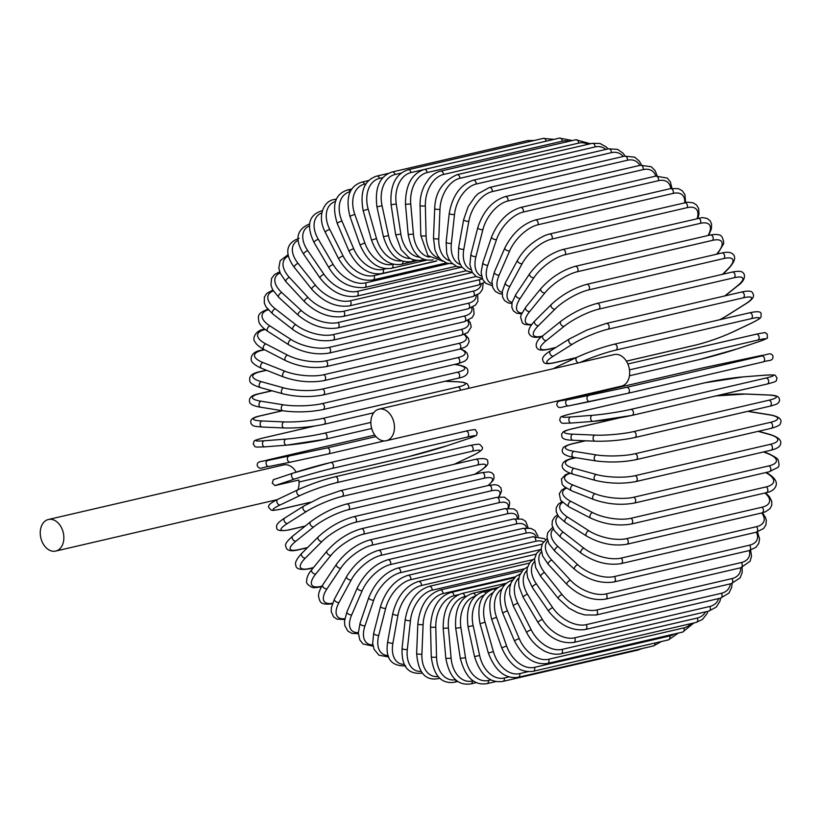 <?xml version="1.0" encoding="UTF-8"?>
<svg xmlns="http://www.w3.org/2000/svg" width="822" height="822" viewBox="0 0 822 822"><rect width="100%" height="100%" fill="white"/><g stroke="black" fill="none" stroke-linecap="round" stroke-linejoin="round"><path stroke-width="1.23" d="M378.993 409.151L614.209 354.559A16.193 11.518 76.9 0 1 628.82 366.684A16.193 11.518 76.9 0 1 621.535 386.114L386.319 440.705A16.193 11.518 76.9 0 1 371.708 428.581A16.193 11.518 76.9 0 1 378.993 409.151A16.193 11.518 76.9 0 1 393.604 421.275A16.193 11.518 76.9 0 1 386.319 440.705M409.377 456.395A3.052 2.178 76.9 0 1 409.243 456.436L299.044 482.011L409.377 456.395A27.506 1.295 164.2 0 0 446.808 445.822L467.471 438.917A27.506 1.295 164.2 0 0 467.235 437.088L332.047 468.458A27.506 1.295 164.2 0 0 294.615 479.031L275 485.586L272.267 483.069L273.336 479.709L292.683 473.246M63.006 531.629A16.193 11.518 76.9 0 1 55.711 551.069A16.193 11.518 76.9 0 1 41.1 538.944A16.193 11.518 76.9 0 1 48.385 519.504A16.193 11.518 76.9 0 1 63.006 531.629M275 485.586L298.859 480.048A16.193 11.518 76.9 0 1 297.872 489.809M48.385 519.504L283.611 464.923A16.193 11.518 76.9 0 1 296.156 472.116M332.047 468.458A3.052 2.178 76.9 0 0 333.311 464.923A3.052 2.178 76.9 0 0 330.526 462.539A3.052 2.178 76.9 0 0 330.382 462.581A27.506 1.295 -15.8 0 0 292.951 473.164A3.052 2.147 71.5 0 0 292.817 473.195L273.336 479.709M382.939 177.593L379.548 178.374A27.506 19.286 71.5 0 0 368.194 209.189L376.507 238.555A27.506 19.286 71.5 0 0 401.711 260.831M379.548 178.374A3.052 2.178 -103.1 0 0 376.784 176.093C364.249 180.141 359.707 191.68 363.18 210.709L371.493 240.075C378.397 258.057 388.374 266.123 401.444 264.294L417.895 260.471M368.194 209.189L363.18 210.709M376.507 238.555L371.493 240.075M402.944 261.232A3.052 2.178 76.9 0 1 401.444 264.294M534.372 140.449L527.426 140.593A3.052 2.178 76.9 0 1 529.543 141.569M401.177 173.093L395.053 174.511A3.052 2.178 -103.1 0 0 392.238 171.962L527.426 140.593M395.053 174.511A27.506 19.327 78.6 0 0 382.055 205.757L388.539 235.616A27.506 19.327 78.6 0 0 410.527 258.478M413.25 259.618A3.052 2.178 76.9 0 1 411.76 261.53L416.733 260.379M388.539 235.616L383.412 236.695C389.258 255.118 398.711 263.4 411.76 261.53M382.055 205.757L376.938 206.836L383.412 236.695M553.894 139.391L543.291 138.384A3.052 2.178 76.9 0 1 546.157 141.189M424.111 169.517L410.969 172.558A3.052 2.178 -103.1 0 0 408.102 169.753L543.291 138.384M410.969 172.558A27.506 19.225 85.6 0 0 396.276 204.041L400.869 234.167A27.506 19.225 85.6 0 0 419.785 257.224M423.484 259.177A3.052 2.178 76.9 0 1 422.354 260.06L424.542 259.547M400.869 234.167L395.67 234.804L401.157 249.672L408.853 257.512C409.469 257.923 414.083 261.417 422.354 260.06M396.276 204.041L391.077 204.678L395.67 234.804M559.443 138.106A3.052 2.178 76.9 0 1 562.351 141.179L427.163 172.548A3.052 2.178 -103.1 0 0 424.255 169.476L559.443 138.106L572.472 140.531M568.999 141.333A27.506 18.968 92.4 0 0 562.351 141.179M427.163 172.548A27.506 18.968 92.4 0 0 410.743 204.062L413.415 234.219A27.506 18.968 92.4 0 0 429.474 257.163M413.415 234.219L408.164 234.393C411.75 253.31 420.083 261.807 433.143 259.875M410.743 204.062L405.482 204.236L408.164 234.393M575.78 139.761A3.052 2.178 76.9 0 1 578.688 143.1L443.51 174.47A3.052 2.178 -103.1 0 0 440.592 171.14L575.78 139.761L590.515 143.727M587.874 144.343A27.506 18.567 99.1 0 0 578.688 143.1M443.51 174.47A27.506 18.567 99.1 0 0 425.344 205.808L426.084 235.77A27.506 18.567 99.1 0 0 439.534 258.344M426.084 235.77A3.052 0.596 178.6 0 1 422.744 235.996A3.052 0.596 178.6 0 1 420.802 235.482L427.943 255.663L442.801 261.221M425.344 205.808A3.052 0.596 178.6 0 1 421.994 206.034A3.052 0.596 178.6 0 1 420.063 205.521L420.802 235.482M592.159 143.347A3.052 2.178 76.9 0 1 595.066 146.933L459.878 178.312A3.052 2.178 -103.1 0 0 456.97 174.716L592.159 143.347L599.978 143.47L606.204 146.953L608.075 148.905M605.896 149.409A27.506 18.033 105.5 0 0 595.066 146.933M459.878 178.312A27.506 18.033 105.5 0 0 439.965 209.261L438.773 238.801A27.506 18.033 105.5 0 0 449.86 260.821M438.773 238.801A3.052 0.771 -177.7 0 1 435.403 238.863A3.052 0.771 -177.7 0 1 433.492 238.061L434.961 249.991L437.694 255.909L440.931 259.762L447.168 263.245L452.429 263.77M439.965 209.261A3.052 0.771 -177.7 0 1 436.605 209.322A3.052 0.771 -177.7 0 1 434.694 208.521L433.492 238.061M608.455 148.823A3.052 2.178 76.9 0 1 611.352 152.666L476.164 184.036A3.052 2.178 -103.1 0 0 473.267 180.193L608.455 148.823L617.497 149.347L622.942 153.108L625.11 156.026M623.251 156.447A27.506 17.354 111.6 0 0 611.352 152.666M476.164 184.036A27.506 17.354 111.6 0 0 454.515 214.408L451.381 243.291A27.506 17.354 111.6 0 0 460.371 264.612M451.381 243.291A3.052 0.945 -173.8 0 1 448 243.189A3.052 0.945 -173.8 0 1 446.13 242.1L446.706 253.423L448.689 258.848L451.391 262.732L456.837 266.503L462.252 267.469M454.515 214.408A3.052 0.945 -173.8 0 1 451.134 214.306A3.052 0.945 -173.8 0 1 449.264 213.206L446.13 242.1M624.556 156.149A3.052 2.178 76.9 0 1 626.754 157.238A3.052 2.178 76.9 0 1 627.412 160.249L492.234 191.618A3.052 2.178 -103.1 0 0 491.566 188.608A3.052 2.178 -103.1 0 0 489.367 187.519L624.556 156.149L634.676 157.156L639.341 161.122L641.53 165.037M639.927 165.366A27.506 16.543 117.3 0 0 627.412 160.249M492.234 191.618A27.506 16.543 117.3 0 0 468.859 221.2L463.814 249.22A27.506 16.543 117.3 0 0 470.965 269.708M463.814 249.22A3.052 1.11 -169.8 0 1 460.423 248.943A3.052 1.11 -169.8 0 1 458.635 247.556L458.399 258.406L459.755 263.256L461.841 266.955L466.506 270.911L472.218 272.37M468.859 221.2A3.052 1.11 -169.8 0 1 465.468 220.923A3.052 1.11 -169.8 0 1 463.68 219.546L458.635 247.556M640.338 165.273A3.052 2.178 76.9 0 1 642.599 166.465A3.052 2.178 76.9 0 1 643.143 169.609L507.955 200.979A3.052 2.178 -103.1 0 0 507.41 197.835A3.052 2.178 -103.1 0 0 505.15 196.643L640.338 165.273L651.26 166.743L655.175 170.75L657.189 175.836M655.822 176.093A27.506 15.608 122.7 0 0 643.143 169.609M507.955 200.979A27.506 15.608 122.7 0 0 482.894 229.595L475.979 256.526A27.506 15.608 122.7 0 0 481.517 276.1M475.979 256.526A3.052 1.264 -165.6 0 1 472.588 256.074A3.052 1.264 -165.6 0 1 470.903 254.409L469.896 264.694L472.321 272.544L476.236 276.552L482.226 278.453M482.894 229.595A3.052 1.264 -165.6 0 1 479.503 229.143A3.052 1.264 -165.6 0 1 477.818 227.478L470.903 254.409M655.668 176.124A3.052 2.178 76.9 0 1 658.001 177.429A3.052 2.178 76.9 0 1 658.401 180.696L523.224 212.066A3.052 2.178 -103.1 0 0 522.813 208.798A3.052 2.178 -103.1 0 0 520.48 207.504L655.668 176.124L667.279 178.076L670.382 181.919L671.944 188.33M670.803 188.546A27.506 14.56 127.8 0 0 658.401 180.696M523.224 212.066A27.506 14.56 127.8 0 0 496.529 239.521L487.795 265.167A27.506 14.56 127.8 0 0 491.936 283.724M487.795 265.167A3.052 1.418 -161.2 0 1 484.405 264.54A3.052 1.418 -161.2 0 1 482.853 262.598L481.117 272.431L482.689 279.48L485.802 283.323L492.214 285.717M496.529 239.521A3.052 1.418 -161.2 0 1 493.138 238.894A3.052 1.418 -161.2 0 1 491.587 236.942L482.853 262.598M670.444 188.628A3.052 2.178 76.9 0 1 672.838 190.036A3.052 2.178 76.9 0 1 673.095 193.417L537.907 224.786A3.052 2.178 -103.1 0 0 537.65 221.406A3.052 2.178 -103.1 0 0 535.256 219.998L670.444 188.628L678.345 188.618L682.363 190.848L684.942 194.67L685.62 202.459M684.685 202.644A27.506 13.388 132.6 0 0 673.095 193.417M537.907 224.786A27.506 13.388 132.6 0 0 509.64 250.905L499.149 275.072A27.506 13.388 132.6 0 0 502.16 292.488M499.149 275.072A3.052 1.552 -156.5 0 1 495.769 274.26A3.052 1.552 -156.5 0 1 494.382 272.041L491.936 281.35L492.768 287.566L495.347 291.399L499.365 293.629L502.108 294.101M509.64 250.905A3.052 1.552 -156.5 0 1 506.249 250.094A3.052 1.552 -156.5 0 1 504.872 247.884L494.382 272.041M684.541 202.674A3.052 2.178 76.9 0 1 686.997 204.205A3.052 2.178 76.9 0 1 687.1 207.668L551.911 239.038A3.052 2.178 -103.1 0 0 551.809 235.575A3.052 2.178 -103.1 0 0 549.353 234.054L687.665 202.181L693.254 202.849L696.696 205.12L698.7 208.747L698.947 214.265L697.97 218.149M697.22 218.323A27.506 12.125 137.1 0 0 687.1 207.668M551.911 239.038A27.506 12.125 137.1 0 0 522.134 263.657L509.979 286.159A27.506 12.125 137.1 0 0 512.127 302.311M509.979 286.159A3.052 1.675 -151.6 0 1 506.609 285.162A3.052 1.675 -151.6 0 1 505.417 282.696L502.283 291.409L502.53 296.927L504.533 300.554L507.975 302.825L511.859 303.534M522.134 263.657A3.052 1.675 -151.6 0 1 518.764 262.66A3.052 1.675 -151.6 0 1 517.583 260.194L505.417 282.696M697.857 218.169A3.052 2.178 76.9 0 1 700.375 219.813A3.052 2.178 76.9 0 1 700.303 223.348L565.115 254.717A3.052 2.178 -103.1 0 0 565.187 251.183A3.052 2.178 -103.1 0 0 562.669 249.539L702.307 217.583L707.002 218.395L710.064 220.666L711.616 224.129L711.379 228.948L708.626 235.38M708.04 235.513A27.506 10.768 141.4 0 0 700.303 223.348M565.115 254.717A27.506 10.768 141.4 0 0 533.92 277.682L520.182 298.345A27.506 10.768 141.4 0 0 521.888 313.048M520.182 298.345A3.052 1.788 -146.4 0 1 516.833 297.163A3.052 1.788 -146.4 0 1 515.877 294.451L512.065 302.568L511.829 307.387L513.39 310.85L516.452 313.12L521.508 313.922M533.92 277.682A3.052 1.788 -146.4 0 1 530.57 276.5A3.052 1.788 -146.4 0 1 529.625 273.798L515.877 294.451M710.3 234.989A3.052 2.178 76.9 0 1 712.869 236.746A3.052 2.178 76.9 0 1 712.612 240.343L577.424 271.712A3.052 2.178 -103.1 0 0 577.681 268.126A3.052 2.178 -103.1 0 0 575.112 266.359L710.3 234.989C716.599 233.931 720.442 234.496 721.85 236.685C723.833 240.805 724.213 243.518 723 244.822L718.5 252.323A3.052 1.88 39.2 0 1 717.76 252.765A27.506 9.33 145.5 0 0 712.612 240.343M716.579 254.214L717.76 252.765M577.424 271.712A27.506 9.33 145.5 0 0 544.904 292.879L529.687 311.548A27.506 9.33 145.5 0 0 531.659 324.485M529.687 311.548A3.052 1.88 -140.8 0 1 526.378 310.171A3.052 1.88 -140.8 0 1 525.69 307.243L521.189 314.754L520.614 317.2L522.34 322.892L524.539 324.402L531.228 325.06M544.904 292.879A3.052 1.88 -140.8 0 1 541.595 291.502A3.052 1.88 -140.8 0 1 540.907 288.573L525.69 307.243M721.757 253.012A3.052 2.178 76.9 0 1 724.377 254.892A3.052 2.178 76.9 0 1 723.935 258.509L588.758 289.878A3.052 2.178 -103.1 0 0 589.189 286.262A3.052 2.178 -103.1 0 0 586.579 284.381L721.757 253.012C727.182 251.758 730.892 252.138 732.905 254.152C736.235 257.07 734.776 261.91 728.528 268.65A3.052 1.963 45.1 0 1 727.86 269.01A27.506 7.819 149.5 0 0 723.935 258.509M722.538 274.312L727.86 269.01M588.758 289.878A27.506 7.819 149.5 0 0 555.004 309.123L538.431 325.656A27.506 7.819 149.5 0 0 542.294 336.167M538.431 325.656A3.052 1.963 -134.9 0 1 535.163 324.084A3.052 1.963 -134.9 0 1 534.783 320.97C528.536 327.711 527.077 332.54 530.406 335.468C532.42 337.482 536.129 337.863 541.554 336.609M555.004 309.123A3.052 1.963 -134.9 0 1 551.737 307.551A3.052 1.963 -134.9 0 1 551.357 304.438L534.783 320.97M732.155 272.082A3.052 2.178 76.9 0 1 734.827 274.086A3.052 2.178 76.9 0 1 734.19 277.723L599.002 309.093A3.052 2.178 -103.1 0 0 599.639 305.465A3.052 2.178 -103.1 0 0 596.978 303.452L732.155 272.082C738.187 270.88 741.783 271.096 742.975 272.709C745.205 274.312 746.016 280.138 737.57 285.912A3.052 2.034 51.3 0 1 736.995 286.19A27.506 6.247 153.3 0 0 734.19 277.723M724.84 295.92L736.995 286.19M599.002 309.093A27.506 6.247 153.3 0 0 564.139 326.303L546.332 340.565A27.506 6.247 153.3 0 0 549.137 349.031L555.826 347.48M549.137 349.031A3.052 2.178 76.9 0 1 548.49 349.35L555.395 347.747M546.332 340.565A3.052 2.034 -128.7 0 1 543.137 338.798A3.052 2.034 -128.7 0 1 543.085 335.52C534.639 341.305 535.451 347.12 537.68 348.723C538.872 350.347 542.469 350.552 548.49 349.35M564.139 326.303A3.052 2.034 -128.7 0 1 560.943 324.536A3.052 2.034 -128.7 0 1 560.892 321.258L543.085 335.52M741.413 292.077A3.052 2.178 76.9 0 1 744.126 294.204A3.052 2.178 76.9 0 1 743.283 297.821L608.095 329.201A3.052 2.178 -103.1 0 0 608.938 325.574A3.052 2.178 -103.1 0 0 606.235 323.447L741.413 292.077C747.979 290.598 751.698 290.834 752.582 292.796C753.558 294.985 755.891 297.595 745.554 303.976A3.052 2.086 57.8 0 1 745.102 304.161A27.506 4.624 157 0 0 743.283 297.821M719.712 319.737A27.506 4.624 157 0 0 726.196 316.049L745.102 304.161M608.095 329.201A27.506 4.624 157 0 0 572.246 344.274L553.34 356.162A27.506 4.624 157 0 0 555.158 362.502L576.263 357.601M726.196 316.049A3.052 2.086 57.8 0 0 726.648 315.864L745.554 303.976M555.158 362.502A3.052 2.178 76.9 0 1 554.675 362.708L575.883 357.786M553.34 356.162A3.052 2.086 -122.2 0 1 550.226 354.2A3.052 2.086 -122.2 0 1 550.534 350.809C540.198 357.18 542.53 359.8 543.506 361.988C544.4 363.941 548.12 364.177 554.675 362.708M572.246 344.274A3.052 2.086 -122.2 0 1 569.132 342.301A3.052 2.086 -122.2 0 1 569.441 338.911L550.534 350.809M749.14 312.946A3.052 2.178 76.9 0 1 749.459 312.833A3.052 2.178 76.9 0 1 752.212 315.093A3.052 2.178 76.9 0 1 751.164 318.669L615.976 350.049A3.052 2.178 -103.1 0 0 617.024 346.463A3.052 2.178 -103.1 0 0 614.27 344.202L749.459 312.833C757.586 311.024 761.47 311.476 761.121 314.179C760.761 318.032 762.518 317.333 752.428 322.686A3.052 2.127 64.6 0 0 752.705 322.512M626.385 361.135L695.556 345.086A27.506 2.969 160.6 0 0 732.258 332.222L752.12 322.789A27.506 2.969 160.6 0 0 751.164 318.669M752.12 322.789A3.052 2.127 64.6 0 0 752.428 322.686L732.566 332.119A3.052 2.127 64.6 0 0 732.834 331.944M578.39 362.872A3.052 2.127 -115.4 0 1 576.058 360.18A3.052 2.127 -115.4 0 1 576.941 357.282A3.052 2.127 -115.4 0 1 577.25 357.169A27.506 2.969 -19.4 0 1 613.962 344.315M615.976 350.049A27.506 2.969 160.6 0 0 580.25 362.44M732.258 332.222A3.052 2.127 64.6 0 0 732.566 332.119C720.391 337.626 707.948 341.983 695.237 345.189A3.052 2.178 76.9 0 1 694.898 345.23M695.556 345.086A3.052 2.178 76.9 0 1 695.237 345.189L626.405 361.166M556.134 368.04A3.052 2.127 -115.4 0 1 557.09 366.715L553.114 368.739M699.902 359.42A3.052 2.178 76.9 0 1 699.758 359.461L629.457 375.777L699.902 359.42A27.506 1.295 164.2 0 0 737.324 348.836L757.987 341.942A27.506 1.295 164.2 0 0 757.75 340.103L629.488 369.869M757.987 341.942A3.052 2.147 71.5 0 0 758.131 341.901C765.364 339.363 768.426 337.945 767.306 337.667L767.265 334.092C763.72 332.694 769.382 331.615 756.23 334.194L627.864 363.982L756.086 334.235A3.052 2.178 76.9 0 1 756.23 334.194A3.052 2.178 76.9 0 1 759.014 336.578A3.052 2.178 76.9 0 1 757.75 340.103M737.324 348.836A3.052 2.147 71.5 0 0 737.468 348.805L699.758 359.461A3.052 2.178 76.9 0 1 699.614 359.481M758.131 341.901L737.468 348.805A3.052 2.147 71.5 0 0 737.601 348.754M588.521 395.608A3.052 2.147 -101.4 0 0 587.072 399.05A3.052 2.147 -101.4 0 0 589.775 401.588A3.052 2.147 -101.4 0 0 589.816 401.578L627.823 393.327A3.052 2.178 -103.1 0 0 627.874 393.317L763.052 361.947C768.621 359.81 772.896 361.783 773.06 356.378C771.057 351.672 767.943 354.878 761.419 355.484A3.052 2.147 78.6 0 0 761.378 355.494L702.05 368.061L566.872 399.43L567.211 399.924L626.528 387.357L761.717 355.988A3.052 2.178 76.9 0 1 764.491 358.505A3.052 2.178 76.9 0 1 763.052 361.947A3.052 2.178 76.9 0 1 763.011 361.957L627.916 393.306M589.734 401.598L568.505 405.893A3.052 2.147 -101.4 0 1 568.464 405.904L627.874 393.317A3.052 2.178 -103.1 0 0 629.303 389.885A3.052 2.178 -103.1 0 0 626.528 387.357M761.419 355.484L702.009 368.061A3.052 2.178 76.9 0 1 702.009 368.061A3.052 2.178 76.9 0 1 702.05 368.061M702.009 368.061L566.82 399.441A3.052 2.178 76.9 0 1 566.872 399.43M566.82 399.441C561.262 401.578 556.987 399.595 556.823 404.999C558.826 409.716 561.929 406.5 568.464 405.904A3.052 2.147 -101.4 0 1 565.762 403.366A3.052 2.147 -101.4 0 1 567.211 399.924M765.662 375.151A3.052 2.137 85.6 0 0 765.426 375.151A3.052 2.137 85.6 0 0 765.2 375.192L743.417 376.877A27.506 2.076 -8.7 0 0 704.968 382.775L569.78 414.144A27.506 2.076 -8.7 0 0 570.56 416.99L592.354 415.305A27.506 2.076 -8.7 0 0 630.793 409.407L765.981 378.038A3.052 2.178 76.9 0 1 768.591 380.72A3.052 2.178 76.9 0 1 767.132 384.028A3.052 2.178 76.9 0 1 766.905 384.059M765.981 378.038A27.506 2.076 -8.7 0 0 765.2 375.192M592.354 415.305A3.052 2.137 -94.4 0 0 590.699 418.645A3.052 2.137 -94.4 0 0 593.042 421.367A3.052 2.137 -94.4 0 0 593.268 421.326A27.506 2.076 171.3 0 0 631.717 415.439A3.052 2.178 -103.1 0 0 631.943 415.398A3.052 2.178 -103.1 0 0 633.402 412.089A3.052 2.178 -103.1 0 0 630.793 409.407M571.475 423.022A3.052 2.137 -94.4 0 1 571.249 423.053L593.042 421.367L631.943 415.398L767.132 384.028C778.537 380.915 775.629 381.706 777.037 377.956C774.18 374.534 777.838 374.801 765.426 375.151L743.633 376.846L704.731 382.816L569.543 414.185A3.052 2.178 76.9 0 1 569.78 414.144M569.543 414.185C558.148 417.299 561.056 416.497 559.638 420.258C562.505 423.669 558.847 423.412 571.249 423.053A3.052 2.137 -94.4 0 1 568.906 420.33A3.052 2.137 -94.4 0 1 570.56 416.99M619.839 417.802L571.763 428.961A27.506 3.74 -5.1 0 0 572.821 434.18L594.933 435.115A27.506 3.74 -5.1 0 0 633.67 431.591L768.858 400.222A3.052 2.178 76.9 0 1 771.293 403.037A3.052 2.178 76.9 0 1 769.813 406.212C778.948 403.787 777.756 403.489 779.472 401.187C779.369 398.156 780.088 395.238 768.19 394.971A3.052 2.106 92.4 0 0 767.789 395.002L745.677 394.067A27.506 3.74 -5.1 0 0 715.53 395.999M768.858 400.222A27.506 3.74 -5.1 0 0 767.789 395.002M634.204 437.623A3.052 2.178 -103.1 0 0 634.625 437.592A3.052 2.178 -103.1 0 0 636.105 434.406A3.052 2.178 -103.1 0 0 633.67 431.591M768.19 394.971L746.078 394.026A3.052 2.106 92.4 0 0 745.677 394.067M618.843 417.977L571.331 429.002A3.052 2.178 76.9 0 1 571.763 428.961M573.355 440.212A3.052 2.106 -87.6 0 1 572.965 440.253A3.052 2.106 -87.6 0 1 570.982 437.396A3.052 2.106 -87.6 0 1 572.821 434.18M595.467 441.147A3.052 2.106 -87.6 0 1 595.077 441.188A3.052 2.106 -87.6 0 1 593.094 438.332A3.052 2.106 -87.6 0 1 594.933 435.115M585.613 440.787L572.79 443.757A27.506 5.384 -1.4 0 0 573.992 451.34L596.258 454.905A27.506 5.384 -1.4 0 0 635.118 453.744L770.306 422.364A3.052 2.178 76.9 0 1 772.577 425.293A3.052 2.178 76.9 0 1 771.077 428.344C777.263 426.659 780.397 424.995 780.458 423.371C782.482 419.271 778.886 416.405 769.669 414.771A3.052 2.065 99.1 0 0 769.104 414.791L747.66 411.36M770.306 422.364A27.506 5.384 -1.4 0 0 769.104 414.791M771.077 428.344L635.889 459.714A3.052 2.178 -103.1 0 0 637.389 456.672A3.052 2.178 -103.1 0 0 635.118 453.744M585.161 440.767L572.174 443.777A3.052 2.178 76.9 0 1 572.79 443.757M572.174 443.777C565.988 445.462 562.854 447.127 562.793 448.75C560.768 452.85 564.365 455.717 573.581 457.351A3.052 2.065 -80.9 0 1 571.989 454.412A3.052 2.065 -80.9 0 1 573.992 451.34M573.581 457.351L595.847 460.916A3.052 2.065 -80.9 0 1 594.244 457.977A3.052 2.065 -80.9 0 1 596.258 454.905M575.903 457.72L572.872 458.429A27.506 6.977 2.3 0 0 574.054 468.345L596.299 474.51A27.506 6.977 2.3 0 0 635.149 475.681L770.337 444.312A3.052 2.178 76.9 0 1 772.423 447.332A3.052 2.178 76.9 0 1 770.902 450.24C776.564 448.812 779.718 446.942 780.366 444.63C782.112 440.602 778.609 437.191 769.844 434.406A3.052 2.004 105.5 0 0 769.156 434.396L758.141 431.345M770.337 444.312A27.506 6.977 2.3 0 0 769.156 434.396M770.902 450.24L635.714 481.61A3.052 2.178 -103.1 0 0 637.235 478.702A3.052 2.178 -103.1 0 0 635.149 475.681M575.369 457.638L572.061 458.409A3.052 2.178 76.9 0 1 572.872 458.429M572.061 458.409C566.409 459.827 563.255 461.697 562.608 464.009C560.861 468.037 564.365 471.448 573.119 474.243A3.052 2.004 -74.5 0 1 571.896 471.273A3.052 2.004 -74.5 0 1 574.054 468.345M573.119 474.243L595.364 480.408A3.052 2.004 -74.5 0 1 594.131 477.438A3.052 2.004 -74.5 0 1 596.299 474.51M570.221 473.328A27.506 8.528 6.2 0 0 573.016 485.062L595.066 493.775A27.506 8.528 6.2 0 0 633.741 497.248L768.93 465.879A3.052 2.178 76.9 0 1 770.841 468.961A3.052 2.178 76.9 0 1 769.31 471.746L777.715 467.502C779.246 466.875 779.4 464.451 778.177 460.217C778.383 459.077 775.238 456.909 768.734 453.713A3.052 1.932 111.6 0 0 767.923 453.662L763.566 451.946M768.93 465.879A27.506 8.528 6.2 0 0 767.923 453.662M769.31 471.746L634.122 503.115A3.052 2.178 -103.1 0 0 635.653 500.331A3.052 2.178 -103.1 0 0 633.741 497.248M569.636 473.112L565.372 474.797L561.457 478.959L562.135 484.292L564.067 486.532L571.578 490.796A3.052 1.932 -68.4 0 1 570.715 487.836A3.052 1.932 -68.4 0 1 573.016 485.062M571.578 490.796L593.628 499.509A3.052 1.932 -68.4 0 1 592.765 496.55A3.052 1.932 -68.4 0 1 595.066 493.775M566.348 488.217A27.506 10.008 10.2 0 0 570.879 501.379L592.57 512.579A27.506 10.008 10.2 0 0 630.926 518.281L766.114 486.912A3.052 2.178 76.9 0 1 767.84 490.035A3.052 2.178 76.9 0 1 766.299 492.686C771.416 491.669 774.653 489.347 775.999 485.73C777.458 481.384 774.232 476.986 766.32 472.547A3.052 1.839 117.3 0 0 766.155 472.475L766.32 472.547M766.114 486.912A27.506 10.008 10.2 0 0 765.672 472.588M766.299 492.686L631.111 524.066A3.052 2.178 -103.1 0 0 632.652 521.415A3.052 2.178 -103.1 0 0 630.926 518.281M565.659 487.765L561.652 490.118L559.289 493.714L560.655 500.341L568.968 506.897A3.052 1.839 -62.7 0 1 568.454 503.999A3.052 1.839 -62.7 0 1 570.879 501.379M568.968 506.897L590.669 518.096A3.052 1.839 -62.7 0 1 590.145 515.188A3.052 1.839 -62.7 0 1 592.57 512.579M562.536 502.499A27.506 11.405 14.4 0 0 567.653 517.151L588.829 530.755A27.506 11.405 14.4 0 0 626.713 538.616L761.902 507.246A3.052 2.178 76.9 0 1 763.433 510.39A3.052 2.178 76.9 0 1 761.902 512.918L765.621 511.705L769.875 508.756L771.755 505.325L771.776 501.399L769.454 496.714L765.58 492.861M761.902 507.246A27.506 11.405 14.4 0 0 764.922 493.005M761.902 512.918L626.713 544.287A3.052 2.178 -103.1 0 0 628.255 541.77A3.052 2.178 -103.1 0 0 626.713 538.616M561.775 501.728L558.076 504.42L556.206 507.852L556.175 511.777L558.498 516.463L565.31 522.422A3.052 1.736 -57.3 0 1 565.125 519.617A3.052 1.736 -57.3 0 1 567.653 517.151M565.31 522.422L586.487 536.016A3.052 1.736 -57.3 0 1 586.292 533.211A3.052 1.736 -57.3 0 1 588.829 530.755M558.241 516.113A27.506 12.72 18.8 0 0 563.378 532.276L583.867 548.171A27.506 12.72 18.8 0 0 621.134 558.097L756.322 526.727A3.052 2.178 76.9 0 1 757.678 529.882A3.052 2.178 76.9 0 1 756.137 532.266L763.628 528.484L765.95 524.806L766.32 520.439L765.601 517.747L762.539 512.764M756.322 526.727A27.506 12.72 18.8 0 0 761.706 512.959M756.137 532.266L620.949 563.645A3.052 2.178 -103.1 0 0 622.49 561.251A3.052 2.178 -103.1 0 0 621.134 558.097M557.47 514.942L554.716 516.966L552.394 520.655L552.024 525.011L554.141 530.426L560.625 537.249A3.052 1.613 -52.2 0 1 560.748 534.577A3.052 1.613 -52.2 0 1 563.378 532.276M560.625 537.249L581.113 553.144A3.052 1.613 -52.2 0 1 581.236 550.463A3.052 1.613 -52.2 0 1 583.867 548.171M553.309 528.957A27.506 13.943 23.5 0 0 558.066 546.62L577.722 564.693A27.506 13.943 23.5 0 0 614.24 576.582L749.428 545.212A3.052 2.178 76.9 0 1 750.599 548.336A3.052 2.178 76.9 0 1 749.068 550.606L755.87 547.36L758.747 543.486L759.579 538.862L757.452 531.926M749.428 545.212A27.506 13.943 23.5 0 0 756.446 532.194M749.068 550.606L613.88 581.976A3.052 2.178 -103.1 0 0 615.411 579.716A3.052 2.178 -103.1 0 0 614.24 576.582M552.6 527.313L547.801 532.553L546.969 537.177L548.839 543.64L554.953 551.285A3.052 1.49 -47.4 0 1 555.343 548.767A3.052 1.49 -47.4 0 1 558.066 546.62M554.953 551.285L574.599 569.358A3.052 1.49 -47.4 0 1 574.999 566.831A3.052 1.49 -47.4 0 1 577.722 564.693M547.668 540.907A27.506 15.063 28.4 0 0 551.778 560.09L570.437 580.198A27.506 15.063 28.4 0 0 606.071 593.926L741.259 562.546A3.052 2.178 76.9 0 1 742.245 565.639A3.052 2.178 76.9 0 1 740.735 567.776L750.147 561.21L751.524 556.052L750.599 550.185M741.259 562.546A27.506 15.063 28.4 0 0 749.376 550.524M740.735 567.776L605.547 599.146A3.052 2.178 -103.1 0 0 607.068 597.019A3.052 2.178 -103.1 0 0 606.071 593.926M547.133 538.759L542.499 543.465L541.123 548.634L542.643 556.011L548.325 564.426A3.052 1.346 -42.9 0 1 548.973 562.084A3.052 1.346 -42.9 0 1 551.778 560.09M548.325 564.426L566.985 584.524A3.052 1.346 -42.9 0 1 567.632 582.182A3.052 1.346 -42.9 0 1 570.437 580.198M541.359 551.86A27.506 16.06 33.6 0 0 544.554 572.585L562.084 594.573A27.506 16.06 33.6 0 0 596.7 609.996L731.888 578.616A3.052 2.178 76.9 0 1 732.7 581.657A3.052 2.178 76.9 0 1 731.2 583.661L740.16 577.845L742.215 572.369L742.122 567.406M731.888 578.616A27.506 16.06 33.6 0 0 740.673 567.797M731.2 583.661L596.012 615.031A3.052 2.178 -103.1 0 0 597.512 613.027A3.052 2.178 -103.1 0 0 596.7 609.996M541.112 549.199L536.591 553.329L534.536 558.806L535.584 567.447L540.794 576.551A3.052 1.192 -38.6 0 1 541.677 574.414A3.052 1.192 -38.6 0 1 544.554 572.585M540.794 576.551L558.323 598.539A3.052 1.192 -38.6 0 1 559.207 596.402A3.052 1.192 -38.6 0 1 562.084 594.573M534.413 561.734A27.506 16.933 39.2 0 0 536.447 583.99L552.713 607.705A27.506 16.933 39.2 0 0 586.189 624.669L721.377 593.289A3.052 2.178 76.9 0 1 720.545 598.139L728.929 593.094L731.693 587.36L732.125 583.425M721.377 593.289A27.506 16.933 39.2 0 0 730.419 583.846M720.545 598.139L585.356 629.508A3.052 2.178 -103.1 0 0 586.189 624.669M534.567 558.57L530.046 562.217L527.282 567.951L526.851 572.235L527.673 577.671L532.409 587.586A3.052 1.038 -34.5 0 1 533.499 585.665A3.052 1.038 -34.5 0 1 536.447 583.99M532.409 587.586L548.675 611.301A3.052 1.038 -34.5 0 1 549.764 609.369A3.052 1.038 -34.5 0 1 552.713 607.705M526.902 570.427A27.506 17.683 45.1 0 0 527.519 594.244L542.397 619.48A27.506 17.683 45.1 0 0 574.619 637.831L709.807 606.461A3.052 2.178 76.9 0 1 708.841 611.085L716.291 607.088L719.928 601.262L720.699 598.097M709.807 606.461A27.506 17.683 45.1 0 0 718.705 598.56M708.841 611.085L573.653 642.465A3.052 2.178 -103.1 0 0 574.619 637.831M527.59 566.841L523.172 569.831L519.535 575.657L518.59 580.353L518.99 586.569L523.234 597.45A3.052 0.873 -30.5 0 1 524.508 595.755A3.052 0.873 -30.5 0 1 527.519 594.244M523.234 597.45L538.112 622.686A3.052 0.873 -30.5 0 1 539.386 621A3.052 0.873 -30.5 0 1 542.397 619.48M518.929 577.876A27.506 18.3 51.3 0 0 517.839 603.245L531.218 629.837A27.506 18.3 51.3 0 0 562.094 649.39L697.282 618.021A3.052 2.178 76.9 0 1 696.193 622.418L702.512 619.408L707.043 613.592L707.917 611.301M697.282 618.021A27.506 18.3 51.3 0 0 705.553 611.856M696.193 622.418L561.005 653.798A3.052 2.178 -103.1 0 0 562.094 649.39M520.234 573.972L515.846 576.407L511.315 582.223L509.794 587.268L509.671 594.255L513.329 606.05A3.052 0.699 -26.7 0 1 514.767 604.602A3.052 0.699 -26.7 0 1 517.839 603.245M513.329 606.05L526.707 632.632A3.052 0.699 -26.7 0 1 528.145 631.193A3.052 0.699 -26.7 0 1 531.218 629.837M510.585 584.062A27.506 18.772 57.8 0 0 507.482 610.941L519.257 638.673A27.506 18.772 57.8 0 0 548.695 659.254L683.873 627.885A3.052 2.178 76.9 0 1 682.681 632.056L693.83 622.973M683.873 627.885A27.506 18.772 57.8 0 0 690.881 623.651M682.681 632.056L547.493 663.426A3.052 2.178 -103.1 0 0 548.695 659.254M513.144 579.829C500.536 583.846 497.084 595.005 502.787 613.325A3.052 0.514 -23 0 1 504.359 612.133A3.052 0.514 -23 0 1 507.482 610.941M502.787 613.325L514.551 641.057A3.052 0.514 -23 0 1 516.134 639.865A3.052 0.514 -23 0 1 519.257 638.673M501.965 588.953A27.506 19.101 64.6 0 0 496.529 617.271L506.609 645.928A27.506 19.101 64.6 0 0 534.516 667.351L669.704 635.981A3.052 2.178 76.9 0 1 668.409 639.896L678.417 633.043M669.704 635.981A27.506 19.101 64.6 0 0 674.194 634.019M668.409 639.896L533.221 671.276A3.052 2.178 -103.1 0 0 534.516 667.351M504.708 584.812L503.609 585.069A3.052 2.178 76.9 0 1 504.461 585.1M503.609 585.069C491.053 589.097 487.066 600.481 491.659 619.223L496.529 617.271M491.659 619.223L501.739 647.89L506.609 645.928M655.011 643.01A3.052 2.178 76.9 0 1 653.49 645.907L518.312 677.287C505.242 679.116 495.265 671.05 488.36 653.069L493.364 651.548A27.506 19.286 71.5 0 0 519.679 673.619L528.032 671.677M518.312 677.287A3.052 2.178 -103.1 0 0 519.679 673.619M493.169 592.58A27.506 19.286 71.5 0 0 485.052 622.172L493.364 651.548M496.971 588.316L493.652 589.086A3.052 2.178 76.9 0 1 495.45 589.703M493.652 589.086C481.106 593.135 476.575 604.673 480.048 623.703L485.052 622.172M639.115 649.246A3.052 2.178 76.9 0 1 638.047 650.038L641.992 648.579M484.261 594.974A27.506 19.327 78.6 0 0 473.153 625.634L479.637 655.494A27.506 19.327 78.6 0 0 504.297 677.996L509.013 676.907M638.047 650.038L502.858 681.407A3.052 2.178 -103.1 0 0 504.297 677.996M490.415 590.196L483.336 591.84A3.052 2.178 76.9 0 1 485.792 593.35M483.336 591.84C470.8 595.929 465.704 607.55 468.037 626.713L473.153 625.634M468.037 626.713L474.52 656.573L479.637 655.494M475.28 596.207A27.506 19.225 85.6 0 0 460.916 627.607L465.509 657.734A27.506 19.225 85.6 0 0 488.484 680.472L490.919 679.907M495.902 681.551L486.994 683.616A3.052 2.178 -103.1 0 0 488.484 680.472M498.204 587.401L472.742 593.309A3.052 2.178 76.9 0 1 475.578 595.929M472.742 593.309C460.197 597.44 454.525 609.071 455.717 628.234L460.916 627.607M455.717 628.234L460.31 658.36L465.509 657.734M466.413 596.207L464.851 596.567A27.506 18.968 92.4 0 0 448.432 628.08L451.114 658.237A27.506 18.968 92.4 0 0 472.362 681.006L473.123 680.832M476.39 682.609L470.842 683.894A3.052 2.178 -103.1 0 0 472.362 681.006M506.383 583.188L461.954 593.494A3.052 2.178 76.9 0 1 464.851 596.567M461.954 593.494C449.387 597.656 443.13 609.236 443.171 628.255L448.432 628.08M443.171 628.255L445.853 658.412L451.114 658.237M458.594 594.645L453.96 595.724A27.506 18.567 99.1 0 0 435.794 627.063L436.533 657.025A27.506 18.567 99.1 0 0 455.522 679.722M457.813 681.469L454.504 682.239A3.052 2.178 -103.1 0 0 456.015 680.154M514.428 577.681L451.042 592.395A3.052 2.178 76.9 0 1 453.96 595.724M451.042 592.395C438.455 596.577 431.612 608.033 430.512 626.775A3.052 0.596 -1.4 0 0 432.454 627.289A3.052 0.596 -1.4 0 0 435.794 627.063M430.512 626.775L431.262 656.737A3.052 0.596 -1.4 0 0 433.194 657.251A3.052 0.596 -1.4 0 0 436.533 657.025M515.363 576.808L443.017 593.597A27.506 18.033 105.5 0 0 423.104 624.545L421.902 654.086A27.506 18.033 105.5 0 0 438.095 676.568M439.77 678.273L438.126 678.653A3.052 2.178 -103.1 0 0 439.246 677.78M522.145 570.961L440.109 590.001A3.052 2.178 76.9 0 1 443.017 593.597M440.109 590.001C427.481 594.203 420.052 605.475 417.833 623.806A3.052 0.771 2.3 0 0 419.744 624.607A3.052 0.771 2.3 0 0 423.104 624.545M417.833 623.806L416.631 653.346A3.052 0.771 2.3 0 0 418.542 654.148A3.052 0.771 2.3 0 0 421.902 654.086M524.354 568.783L432.115 590.196A27.506 17.354 111.6 0 0 410.455 620.559L407.322 649.452A27.506 17.354 111.6 0 0 420.977 671.42M529.389 563.101L429.218 586.343A3.052 2.178 76.9 0 1 432.115 590.196M429.218 586.343C416.548 590.556 408.544 601.56 405.215 619.356A3.052 0.945 6.2 0 0 407.085 620.456A3.052 0.945 6.2 0 0 410.455 620.559M405.215 619.356L402.081 648.25A3.052 0.945 6.2 0 0 403.951 649.339A3.052 0.945 6.2 0 0 407.322 649.452M532.728 559.69L421.326 585.541A27.506 16.543 117.3 0 0 397.951 615.133L392.906 643.153A27.506 16.543 117.3 0 0 404.321 664.371M536.078 554.151L418.47 581.452A3.052 2.178 76.9 0 1 420.659 582.531A3.052 2.178 76.9 0 1 421.326 585.541M418.47 581.452C405.739 585.654 397.18 596.33 392.772 613.469A3.052 1.11 10.2 0 0 394.56 614.856A3.052 1.11 10.2 0 0 397.951 615.133M392.772 613.469L387.737 641.489A3.052 1.11 10.2 0 0 389.525 642.876A3.052 1.11 10.2 0 0 392.906 643.153M540.465 549.589L410.733 579.695A27.506 15.608 122.7 0 0 385.682 608.301L378.767 635.242A27.506 15.608 122.7 0 0 388.231 655.504M542.14 544.205L407.928 575.349A3.052 2.178 76.9 0 1 410.199 576.541A3.052 2.178 76.9 0 1 410.733 579.695M407.928 575.349C395.156 579.541 386.052 589.816 380.607 606.184A3.052 1.264 14.4 0 0 382.281 607.848A3.052 1.264 14.4 0 0 385.682 608.301M380.607 606.184L373.691 633.115A3.052 1.264 14.4 0 0 375.377 634.789A3.052 1.264 14.4 0 0 378.767 635.242M543.496 541.924A27.506 14.56 127.8 0 0 535.615 541.297L400.427 572.667A27.506 14.56 127.8 0 0 373.733 600.122L364.999 625.768A27.506 14.56 127.8 0 0 372.859 644.89M545.664 539.756L544.421 538.636L532.872 536.735A3.052 2.178 76.9 0 1 535.204 538.03A3.052 2.178 76.9 0 1 535.615 541.297M532.872 536.735L397.684 568.105A3.052 2.178 76.9 0 1 400.016 569.399A3.052 2.178 76.9 0 1 400.427 572.667M397.684 568.105C384.871 572.256 375.243 582.068 368.79 597.553A3.052 1.418 18.8 0 0 370.342 599.495A3.052 1.418 18.8 0 0 373.733 600.122M368.79 597.553L360.057 623.199A3.052 1.418 18.8 0 0 361.608 625.141A3.052 1.418 18.8 0 0 364.999 625.768M536.119 536.263A27.506 13.388 132.6 0 0 525.669 533.17L390.481 564.539A27.506 13.388 132.6 0 0 362.204 590.658L351.724 614.825A27.506 13.388 132.6 0 0 358.32 632.611M538.061 536.283L534.999 530.663L530.991 528.392L523.008 528.382A3.052 2.178 76.9 0 1 525.402 529.789A3.052 2.178 76.9 0 1 525.669 533.17M523.008 528.382L387.82 559.761A3.052 2.178 76.9 0 1 390.224 561.169A3.052 2.178 76.9 0 1 390.481 564.539M387.82 559.761C374.966 563.851 364.834 573.139 357.436 587.638A3.052 1.552 23.5 0 0 358.824 589.847A3.052 1.552 23.5 0 0 362.204 590.658M357.436 587.638L346.956 611.804A3.052 1.552 23.5 0 0 348.333 614.013A3.052 1.552 23.5 0 0 351.724 614.825M526.666 527.878A27.506 12.125 137.1 0 0 516.144 523.984L380.966 555.364A27.506 12.125 137.1 0 0 351.189 579.983L339.024 602.475A27.506 12.125 137.1 0 0 344.798 618.73M528.176 527.899L525.731 521.425L522.268 519.155L513.596 519.001A3.052 2.178 76.9 0 1 516.052 520.521A3.052 2.178 76.9 0 1 516.144 523.984M513.596 519.001L378.408 550.37A3.052 2.178 76.9 0 1 380.863 551.901A3.052 2.178 76.9 0 1 380.966 555.364M378.408 550.37C365.523 554.388 354.929 563.101 346.627 576.52A3.052 1.675 28.4 0 0 347.819 578.986A3.052 1.675 28.4 0 0 351.189 579.983M346.627 576.52L334.472 599.012A3.052 1.675 28.4 0 0 335.664 601.488A3.052 1.675 28.4 0 0 339.024 602.475M517.305 518.477A27.506 10.768 141.4 0 0 507.143 513.832L371.955 545.202A27.506 10.768 141.4 0 0 340.75 568.166L327.012 588.829A27.506 10.768 141.4 0 0 332.53 603.256M518.415 518.456L518.61 516.113L516.946 511.202L513.904 508.91L504.698 508.654A3.052 2.178 76.9 0 1 507.215 510.298A3.052 2.178 76.9 0 1 507.143 513.832M504.698 508.654L369.51 540.023A3.052 2.178 76.9 0 1 372.027 541.667A3.052 2.178 76.9 0 1 371.955 545.202M369.51 540.023C356.604 543.938 345.589 552.024 336.455 564.272A3.052 1.788 33.6 0 0 337.41 566.985A3.052 1.788 33.6 0 0 340.75 568.166M336.455 564.272L322.717 584.935A3.052 1.788 33.6 0 0 323.673 587.648A3.052 1.788 33.6 0 0 327.012 588.829M507.986 508.13A27.506 9.33 145.5 0 0 498.707 502.766L363.519 534.146A27.506 9.33 145.5 0 0 330.989 555.312L315.782 573.972A27.506 9.33 145.5 0 0 320.919 586.405L321.926 586.168M321.659 586.62L319.984 587.011A3.052 2.178 -103.1 0 0 320.919 586.405M508.777 508.078L509.712 503.3L509.106 500.824L504.451 497.146L496.385 497.423A3.052 2.178 76.9 0 1 498.954 499.18A3.052 2.178 76.9 0 1 498.707 502.766M496.385 497.423L361.197 528.793A3.052 2.178 76.9 0 1 363.776 530.55A3.052 2.178 76.9 0 1 363.519 534.146M361.197 528.793C348.302 532.594 336.897 539.992 327.002 551.007A3.052 1.88 39.2 0 0 327.68 553.936A3.052 1.88 39.2 0 0 330.989 555.312M327.002 551.007L311.785 569.677A3.052 1.88 39.2 0 0 312.473 572.605A3.052 1.88 39.2 0 0 315.782 573.972M498.522 497.012A27.506 7.819 149.5 0 0 490.909 490.888L355.721 522.258A27.506 7.819 149.5 0 0 321.977 541.513L305.404 558.035A27.506 7.819 149.5 0 0 309.319 568.536L313.501 567.57M313.223 567.899L308.517 568.988A3.052 2.178 -103.1 0 0 309.319 568.536M499.057 496.94L501.564 491.114L500.845 487.744L498.06 485.37L495.029 484.713L488.73 485.391A3.052 2.178 76.9 0 1 491.351 487.271A3.052 2.178 76.9 0 1 490.909 490.888M488.73 485.391L353.542 516.761A3.052 2.178 76.9 0 1 356.162 518.641A3.052 2.178 76.9 0 1 355.721 522.258M353.542 516.761C340.668 520.429 328.934 527.108 318.33 536.817A3.052 1.963 45.1 0 0 318.71 539.941A3.052 1.963 45.1 0 0 321.977 541.513M318.33 536.817L301.756 553.35A3.052 1.963 45.1 0 0 302.136 556.463A3.052 1.963 45.1 0 0 305.404 558.035M488.073 485.545A27.506 6.247 153.3 0 0 483.819 478.281L348.631 509.661A27.506 6.247 153.3 0 0 313.768 526.861L295.961 541.133A27.506 6.247 153.3 0 0 298.766 549.599L307.562 547.555M307.346 547.781L298.119 549.918A3.052 2.178 -103.1 0 0 298.766 549.599M488.432 485.463L493.046 480.449L494.073 478.127L493.745 474.705L491.762 472.701L488.751 471.89L481.784 472.65A3.052 2.178 76.9 0 1 484.456 474.654A3.052 2.178 76.9 0 1 483.819 478.281M481.784 472.65L346.596 504.02A3.052 2.178 76.9 0 1 349.268 506.023A3.052 2.178 76.9 0 1 348.631 509.661M346.596 504.02C333.763 507.544 321.731 513.473 310.521 521.826A3.052 2.034 51.3 0 0 310.572 525.094A3.052 2.034 51.3 0 0 313.768 526.861M310.521 521.826L292.714 536.088A3.052 2.034 51.3 0 0 292.766 539.366A3.052 2.034 51.3 0 0 295.961 541.133M474.643 474.304L479.298 471.376A27.506 4.624 157 0 0 477.469 465.047L342.291 496.416A27.506 4.624 157 0 0 306.442 511.49L287.536 523.388A27.506 4.624 157 0 0 289.354 529.717L305.27 526.029M305.116 526.152L288.861 529.923A3.052 2.178 -103.1 0 0 289.354 529.717M474.88 474.253L479.74 471.191A3.052 2.086 -122.2 0 1 479.298 471.376M479.74 471.191C486.121 467.009 488.771 464.019 487.703 462.211C488.484 458.779 484.456 457.813 475.609 459.293A3.052 2.178 76.9 0 1 478.312 461.43A3.052 2.178 76.9 0 1 477.469 465.047M475.609 459.293L340.421 490.672A3.052 2.178 76.9 0 1 343.123 492.799A3.052 2.178 76.9 0 1 342.291 496.416M304.078 505.951A3.052 2.086 57.8 0 0 303.637 506.136A3.052 2.086 57.8 0 0 303.318 509.527A3.052 2.086 57.8 0 0 306.442 511.49M340.421 490.672L320.929 497.351L303.637 506.136L284.731 518.024A3.052 2.086 57.8 0 0 284.412 521.415A3.052 2.086 57.8 0 0 287.536 523.388M454.237 464.255L472.897 455.398A27.506 2.969 160.6 0 0 471.931 451.278L336.743 482.648A27.506 2.969 160.6 0 0 300.04 495.512L280.179 504.944A27.506 2.969 160.6 0 0 281.134 509.054L310.49 502.242M280.477 509.208A3.052 2.178 -103.1 0 0 280.826 509.167A3.052 2.178 -103.1 0 0 281.134 509.054M469.917 445.545A3.052 2.178 76.9 0 1 470.235 445.432L335.047 476.811C322.327 480.017 309.884 484.374 297.718 489.881A3.052 2.127 64.6 0 1 298.026 489.778A27.506 2.969 -19.4 0 1 334.729 476.914A3.052 2.178 76.9 0 1 335.047 476.811A3.052 2.178 76.9 0 1 337.791 479.062A3.052 2.178 76.9 0 1 336.743 482.648M473.482 455.111A3.052 2.127 -115.4 0 1 473.195 455.285A3.052 2.127 -115.4 0 1 472.897 455.398M454.391 464.214L473.195 455.285C481.137 451.391 484.024 448.535 481.877 446.736C479.349 443.911 480.593 443.51 470.235 445.432A3.052 2.178 76.9 0 1 472.979 447.692A3.052 2.178 76.9 0 1 471.931 451.278M278.165 499.211A3.052 2.127 64.6 0 0 277.857 499.314L297.718 489.881A3.052 2.127 64.6 0 0 297.019 493.344A3.052 2.127 64.6 0 0 300.04 495.512M310.367 502.314L280.826 509.167C270.459 511.099 271.712 510.688 269.184 507.873C267.027 506.064 269.924 503.218 277.857 499.314A3.052 2.127 64.6 0 0 277.158 502.776A3.052 2.127 64.6 0 0 280.179 504.944M330.67 462.519L465.571 431.211A3.052 2.178 76.9 0 1 465.714 431.17A3.052 2.178 76.9 0 1 468.499 433.554A3.052 2.178 76.9 0 1 467.235 437.088M447.076 445.73A3.052 2.147 -108.5 0 1 446.942 445.781L409.243 456.436A3.052 2.178 76.9 0 1 409.099 456.467M467.471 438.917A3.052 2.147 -108.5 0 0 467.605 438.886L446.942 445.781A3.052 2.147 -108.5 0 1 446.808 445.822M467.605 438.886C480.562 434.057 475.024 436.174 477.325 433.04L475.517 430.05C476.195 429.228 472.927 429.598 465.714 431.17L330.526 462.539L292.817 473.195A3.052 2.147 71.5 0 0 291.718 476.678A3.052 2.147 71.5 0 0 294.615 479.031M290.135 462.211L268.907 466.506A3.052 2.147 78.6 0 1 268.866 466.516L290.176 462.2A3.052 2.147 78.6 0 0 290.217 462.19L328.225 453.939A3.052 2.178 76.9 0 0 328.276 453.939L384.367 440.921L328.317 453.929M267.273 460.043A3.052 2.178 -103.1 0 0 267.222 460.053A3.052 2.178 -103.1 0 0 267.181 460.063L374.781 435.095L267.273 460.043L267.612 460.536L326.93 447.969L375.973 436.595M326.93 447.969A3.052 2.178 76.9 0 1 329.704 450.497A3.052 2.178 76.9 0 1 328.276 453.939L290.176 462.2A3.052 2.147 78.6 0 1 287.474 459.662A3.052 2.147 78.6 0 1 288.923 456.22M267.612 460.536A3.052 2.147 78.6 0 0 266.164 463.978A3.052 2.147 78.6 0 0 268.866 466.516C262.413 466.958 259.793 470.503 257.224 465.622C256.967 460.597 261.571 462.067 267.222 460.053M324.402 433.204A3.052 2.178 76.9 0 1 327.012 435.886A3.052 2.178 76.9 0 1 325.553 439.184A3.052 2.178 76.9 0 1 325.317 439.225A27.506 2.076 171.3 0 1 286.868 445.123A3.052 2.137 85.6 0 1 286.652 445.154A3.052 2.137 85.6 0 1 284.299 442.431A3.052 2.137 85.6 0 1 285.953 439.092A27.506 2.076 -8.7 0 0 324.402 433.204L370.856 422.416M314.559 426.063L263.379 437.941A3.052 2.178 -103.1 0 0 263.153 437.972A3.052 2.178 -103.1 0 0 262.917 438.044M263.379 437.941A27.506 2.076 -8.7 0 0 264.16 440.787L285.953 439.092M264.16 440.787A3.052 2.137 85.6 0 0 262.506 444.127A3.052 2.137 85.6 0 0 264.859 446.849A3.052 2.137 85.6 0 0 265.074 446.808M282.491 410.733L260.893 415.747A3.052 2.178 -103.1 0 0 260.471 415.788L282.336 410.712M260.893 415.747A27.506 3.74 -5.1 0 0 261.961 420.967L284.063 421.902A27.506 3.74 -5.1 0 0 322.799 418.377L457.988 387.008A27.506 3.74 -5.1 0 0 456.919 381.788L444.928 381.274M456.919 381.788A3.052 2.106 -87.6 0 1 457.32 381.747L445.123 381.233M457.988 387.008A3.052 2.178 76.9 0 1 460.474 390.234M322.799 418.377A3.052 2.178 76.9 0 1 325.245 421.193A3.052 2.178 76.9 0 1 323.755 424.368L373.712 412.778M284.063 421.902A3.052 2.106 92.4 0 0 282.223 425.118A3.052 2.106 92.4 0 0 284.207 427.974C297.687 428.241 310.87 427.039 323.755 424.368M261.961 420.967A3.052 2.106 92.4 0 0 260.122 424.183A3.052 2.106 92.4 0 0 262.095 427.029L284.207 427.974M272.02 390.81L259.824 393.635A3.052 2.178 -103.1 0 0 259.207 393.656L271.774 390.738M259.824 393.635A27.506 5.384 -1.4 0 0 261.026 401.218L283.282 404.784A27.506 5.384 -1.4 0 0 322.152 403.623L457.34 372.243A27.506 5.384 -1.4 0 0 456.138 364.67L454.638 364.423M456.138 364.67A3.052 2.065 -80.9 0 1 456.693 364.649L454.915 364.362M457.34 372.243A3.052 2.178 76.9 0 1 459.611 375.171A3.052 2.178 76.9 0 1 458.101 378.223C465.19 376.928 468.427 374.318 467.81 370.383C467.759 367.794 464.05 365.882 456.693 364.649M322.152 403.623A3.052 2.178 76.9 0 1 324.423 406.551A3.052 2.178 76.9 0 1 322.923 409.592L458.101 378.223M283.282 404.784A3.052 2.065 99.1 0 0 281.278 407.856A3.052 2.065 99.1 0 0 282.881 410.795C296.557 412.552 309.904 412.151 322.923 409.592M261.026 401.218A3.052 2.065 99.1 0 0 259.012 404.29A3.052 2.065 99.1 0 0 260.615 407.229L282.881 410.795M266.616 370.29L260.184 371.78A3.052 2.178 -103.1 0 0 259.382 371.76L266.277 370.157M260.184 371.78A27.506 6.977 2.3 0 0 261.365 381.696L283.611 387.861A27.506 6.977 2.3 0 0 322.46 389.042L457.649 357.662A27.506 6.977 2.3 0 0 460.228 349.001M457.649 357.662A3.052 2.178 76.9 0 1 459.734 360.683A3.052 2.178 76.9 0 1 458.214 363.591L464.615 361.248L466.906 359.296L468.047 356.327L466.988 353.008L464.985 351.086L460.649 348.888M322.46 389.042A3.052 2.178 76.9 0 1 324.546 392.053A3.052 2.178 76.9 0 1 323.025 394.971L458.214 363.591M283.611 387.861A3.052 2.004 105.5 0 0 281.443 390.789A3.052 2.004 105.5 0 0 282.676 393.759C296.454 397.005 309.904 397.406 323.025 394.971M261.365 381.696A3.052 2.004 105.5 0 0 259.207 384.624A3.052 2.004 105.5 0 0 260.43 387.594L282.676 393.759M264.54 349.751L261.971 350.347A3.052 2.178 -103.1 0 0 260.975 350.254L264.109 349.525M261.971 350.347A27.506 8.528 6.2 0 0 262.989 362.553L285.039 371.267A27.506 8.528 6.2 0 0 323.714 374.74L458.902 343.37A27.506 8.528 6.2 0 0 464.009 334.462M458.902 343.37A3.052 2.178 76.9 0 1 460.813 346.452A3.052 2.178 76.9 0 1 459.282 349.237L464.975 347.172L467.235 345.487L469.126 341.757L468.406 338.171L464.615 334.235M323.714 374.74A3.052 2.178 76.9 0 1 325.625 377.822A3.052 2.178 76.9 0 1 324.094 380.607L459.282 349.237M285.039 371.267A3.052 1.932 111.6 0 0 282.737 374.041A3.052 1.932 111.6 0 0 283.6 377C297.379 381.737 310.88 382.939 324.094 380.607M262.989 362.553A3.052 1.932 111.6 0 0 260.687 365.328A3.052 1.932 111.6 0 0 261.55 368.287L283.6 377M265.085 329.437A3.052 2.178 -103.1 0 0 263.985 329.314L264.705 329.139M265.146 329.488A27.506 10.008 10.2 0 0 265.866 343.935L287.556 355.135A27.506 10.008 10.2 0 0 325.923 360.837L461.101 329.468A27.506 10.008 10.2 0 0 467.656 320.652M461.101 329.468A3.052 2.178 76.9 0 1 462.827 332.591A3.052 2.178 76.9 0 1 461.296 335.242L467.687 332.622L471.242 326.879L470.256 322.676L468.509 320.272M325.923 360.837A3.052 2.178 76.9 0 1 327.639 363.971A3.052 2.178 76.9 0 1 326.108 366.622L461.296 335.242M287.556 355.135A3.052 1.839 117.3 0 0 285.142 357.755A3.052 1.839 117.3 0 0 285.655 360.653C299.342 366.848 312.822 368.842 326.108 366.622M265.866 343.935A3.052 1.839 117.3 0 0 263.441 346.555A3.052 1.839 117.3 0 0 263.965 349.453L285.655 360.653M268.219 309.791A27.506 11.405 14.4 0 0 269.986 325.974L291.152 339.578A27.506 11.405 14.4 0 0 329.047 347.439L464.235 316.069A27.506 11.405 14.4 0 0 471.664 307.634M464.235 316.069A3.052 2.178 76.9 0 1 465.766 319.213A3.052 2.178 76.9 0 1 464.235 321.741L472.188 317.6L474.078 314.158L473.636 308.723L472.814 307.058M329.047 347.439A3.052 2.178 76.9 0 1 330.578 350.593A3.052 2.178 76.9 0 1 329.047 353.111L464.235 321.741M291.152 339.578A3.052 1.736 122.7 0 0 288.625 342.034A3.052 1.736 122.7 0 0 288.81 344.839C302.311 352.474 315.72 355.238 329.047 353.111M269.986 325.974A3.052 1.736 122.7 0 0 267.458 328.44A3.052 1.736 122.7 0 0 267.643 331.245L288.81 344.839M273.294 290.875A27.506 12.72 18.8 0 0 275.308 308.815L295.797 324.711A27.506 12.72 18.8 0 0 333.074 334.646L468.263 303.267A27.506 12.72 18.8 0 0 476.164 295.468M468.263 303.267A3.052 2.178 76.9 0 1 469.609 306.421A3.052 2.178 76.9 0 1 468.078 308.815L475.517 305.085L477.87 301.397L477.685 294.687M333.074 334.646A3.052 2.178 76.9 0 1 334.42 337.791A3.052 2.178 76.9 0 1 332.889 340.185L468.078 308.815M295.797 324.711A3.052 1.613 127.8 0 0 293.166 327.012A3.052 1.613 127.8 0 0 293.053 329.694C306.267 338.726 319.553 342.219 332.889 340.185M275.308 308.815A3.052 1.613 127.8 0 0 272.678 311.117A3.052 1.613 127.8 0 0 272.565 313.798L293.053 329.694M280.097 272.904A27.506 13.943 23.5 0 0 281.802 292.591L301.458 310.654A27.506 13.943 23.5 0 0 337.976 322.553L473.164 291.173A27.506 13.943 23.5 0 0 481.199 284.207M473.164 291.173A3.052 2.178 76.9 0 1 474.325 294.307A3.052 2.178 76.9 0 1 472.804 296.567L479.534 293.382L482.452 289.508L483.141 283.241M337.976 322.553A3.052 2.178 76.9 0 1 339.147 325.676A3.052 2.178 76.9 0 1 337.616 327.937L472.804 296.567M301.458 310.654A3.052 1.49 132.6 0 0 298.735 312.802A3.052 1.49 132.6 0 0 298.335 315.319C311.178 325.687 324.269 329.899 337.616 327.937M281.802 292.591A3.052 1.49 132.6 0 0 279.079 294.728A3.052 1.49 132.6 0 0 278.689 297.256L298.335 315.319M288.44 255.981A27.506 15.063 28.4 0 0 289.416 277.415L308.075 297.523A27.506 15.063 28.4 0 0 343.709 311.24L478.897 279.87A27.506 15.063 28.4 0 0 482.309 278.637M478.897 279.87A3.052 2.178 76.9 0 1 479.884 282.963A3.052 2.178 76.9 0 1 478.363 285.1L484.62 282.244M343.709 311.24A3.052 2.178 76.9 0 1 344.695 314.333A3.052 2.178 76.9 0 1 343.185 316.47L478.363 285.1M308.075 297.523A3.052 1.346 137.1 0 0 305.27 299.506A3.052 1.346 137.1 0 0 304.623 301.849C317.004 313.49 329.858 318.361 343.185 316.47M289.416 277.415A3.052 1.346 137.1 0 0 286.611 279.398A3.052 1.346 137.1 0 0 285.964 281.74L304.623 301.849M298.232 240.25A27.506 16.06 33.6 0 0 298.088 263.41L315.617 285.398A27.506 16.06 33.6 0 0 350.234 300.821L472.29 272.493M350.234 300.821A3.052 2.178 76.9 0 1 351.045 303.852A3.052 2.178 76.9 0 1 349.545 305.866L476.133 276.48M315.617 285.398A3.052 1.192 141.4 0 0 312.74 287.227A3.052 1.192 141.4 0 0 311.857 289.375C323.693 302.208 336.249 307.705 349.545 305.866M298.088 263.41A3.052 1.192 141.4 0 0 295.211 265.239A3.052 1.192 141.4 0 0 294.327 267.376L311.857 289.375M309.391 225.824A27.506 16.933 39.2 0 0 307.757 250.679L324.022 274.384A27.506 16.933 39.2 0 0 357.498 291.348L460.68 267.407M357.498 291.348A3.052 2.178 76.9 0 1 356.666 296.197L466.238 270.767M324.022 274.384A3.052 1.038 145.5 0 0 321.073 276.058A3.052 1.038 145.5 0 0 319.984 277.98C331.184 291.933 343.411 298.006 356.666 296.197M307.757 250.679A3.052 1.038 145.5 0 0 304.808 252.354A3.052 1.038 145.5 0 0 303.719 254.275L319.984 277.98M322.286 210.946A3.052 2.178 -103.1 0 0 321.433 210.915L322.358 210.699M321.823 212.847A27.506 17.683 45.1 0 0 318.34 239.325L333.218 264.571A27.506 17.683 45.1 0 0 365.441 282.912L448.699 263.595M365.441 282.912A3.052 2.178 76.9 0 1 364.475 287.546L456.241 266.246M333.218 264.571A3.052 0.873 149.5 0 0 330.208 266.081A3.052 0.873 149.5 0 0 328.934 267.767C337.41 281.812 349.258 288.409 364.475 287.546M318.34 239.325A3.052 0.873 149.5 0 0 315.329 240.836A3.052 0.873 149.5 0 0 314.055 242.531L328.934 267.767M335.921 200.219A3.052 2.178 -103.1 0 0 334.092 199.582L336.445 199.027M335.468 201.431A27.506 18.3 51.3 0 0 329.766 229.43L343.144 256.012A27.506 18.3 51.3 0 0 374.02 275.576L436.79 261.006M374.02 275.576A3.052 2.178 76.9 0 1 372.931 279.973L446.254 262.958M343.144 256.012A3.052 0.699 153.3 0 0 340.072 257.368A3.052 0.699 153.3 0 0 338.633 258.817C348.333 274.712 359.759 281.761 372.931 279.973M329.766 229.43A3.052 0.699 153.3 0 0 326.694 230.776A3.052 0.699 153.3 0 0 325.255 232.225L338.633 258.817M350.223 191.732L350.182 191.732A3.052 2.178 -103.1 0 0 347.603 189.944L351.857 188.957M350.182 191.732A27.506 18.772 57.8 0 0 341.952 221.067L353.727 248.789A27.506 18.772 57.8 0 0 383.155 269.38L386.093 268.702M383.155 269.38A3.052 2.178 76.9 0 1 381.953 273.541L436.4 260.913M353.727 248.789A3.052 0.514 157 0 0 350.593 249.991A3.052 0.514 157 0 0 349.021 251.172C357.847 267.88 368.831 275.339 381.953 273.541M341.952 221.067A3.052 0.514 157 0 0 338.818 222.259A3.052 0.514 157 0 0 337.246 223.45L349.021 251.172M366.037 183.789L364.547 184.138A3.052 2.178 -103.1 0 0 361.875 182.104L368.77 180.501M364.547 184.138A27.506 19.101 64.6 0 0 354.785 214.295L364.865 242.963A27.506 19.101 64.6 0 0 392.772 264.386L393.389 264.242M392.772 264.386A3.052 2.178 76.9 0 1 391.478 268.301L426.854 260.091M364.865 242.963L360.005 244.915C367.896 262.321 378.387 270.119 391.478 268.301M354.785 214.295L349.915 216.258L360.005 244.915M388.292 173.421L376.784 176.093M376.938 206.836C374.596 187.673 379.702 176.052 392.238 171.962M391.077 204.678C389.885 185.515 395.557 173.874 408.102 169.753M405.482 204.236C405.441 185.217 411.699 173.637 424.255 169.476M420.063 205.521C419.939 198.287 421.45 191.536 424.584 185.279L428.858 178.795C432.485 174.634 436.4 172.086 440.592 171.14M434.694 208.521C435.177 192.492 442.606 181.23 456.97 174.716M449.264 213.206C452.593 195.41 460.597 184.405 473.267 180.193M463.68 219.546L468.191 206.548L475.208 196.509L478.147 193.653L489.367 187.519M477.818 227.478C483.264 211.11 492.378 200.835 505.15 196.643M491.587 236.942C498.029 221.467 507.667 211.644 520.48 207.504M504.872 247.884C512.27 233.386 522.402 224.087 535.256 219.998M517.583 260.194C523.624 249.456 532.872 241.165 545.305 235.318L549.353 234.054M529.625 273.798C538.759 261.54 549.774 253.453 562.669 249.539M717.051 254.101L718.5 252.323M540.907 288.573C550.812 277.559 562.217 270.161 575.112 266.359M722.939 274.219L728.528 268.65M551.357 304.438C561.96 294.728 573.694 288.039 586.579 284.381M725.168 295.848L737.57 285.912M560.892 321.258C572.112 312.905 584.134 306.976 596.978 303.452M726.648 315.864L719.918 319.686M569.441 338.911L586.826 330.095L606.235 323.447M614.27 344.202C601.56 347.408 589.117 351.765 576.941 357.282L557.09 366.715M769.813 406.212L634.625 437.592C621.73 440.253 608.547 441.455 595.077 441.188L572.965 440.253C561.066 439.976 561.775 437.057 561.673 434.026C563.389 431.725 562.197 431.437 571.331 429.002M746.078 394.026L715.931 395.906M747.948 411.288L769.669 414.771M595.847 460.916C609.523 462.673 622.871 462.272 635.889 459.714M758.501 431.262L769.844 434.406M595.364 480.408C609.143 483.655 622.593 484.055 635.714 481.61M763.998 451.843L768.734 453.713M593.628 499.509C607.417 504.246 620.908 505.448 634.122 503.115M590.669 518.096C604.355 524.292 617.836 526.286 631.111 524.066M586.487 536.016C599.978 543.65 613.397 546.414 626.713 544.287M581.113 553.144C594.337 562.176 607.612 565.68 620.949 563.645M574.599 569.358C587.442 579.726 600.543 583.928 613.88 581.976M566.985 584.524C579.366 596.166 592.22 601.046 605.547 599.146M558.323 598.539L568.958 608.177L577.702 612.801L584.73 614.938L596.012 615.031M548.675 611.301C559.874 625.244 572.102 631.317 585.356 629.508M538.112 622.686C547.925 637.358 559.772 643.945 573.653 642.465M526.707 632.632C530.313 639.629 535.307 645.208 541.667 649.38C545.171 651.867 553.042 655.442 561.005 653.798M514.551 641.057C523.388 657.764 534.362 665.214 547.493 663.426M501.739 647.89C509.64 665.286 520.131 673.084 533.221 671.276M653.49 645.907L661.505 641.499M488.36 653.069L480.048 623.703M474.52 656.573C480.367 674.996 489.809 683.277 502.858 681.407M460.31 658.36C465.303 677.287 474.191 685.702 486.994 683.616M445.853 658.412C449.439 677.328 457.772 685.825 470.842 683.894M431.262 656.737C433.656 675.694 441.404 684.192 454.504 682.239M416.631 653.346C418.162 672.499 425.323 680.935 438.126 678.653M402.081 648.25C401.331 666.21 407.907 674.523 421.83 673.177M387.737 641.489C385.025 658.278 391.025 666.406 405.729 665.851M373.691 633.115L372.674 643.4L374.072 649.246L378.963 655.216L388.755 656.963M360.057 623.199L358.32 633.012L359.872 640.03L363.067 643.975L373.096 646.164M346.956 611.804L344.51 621.083L344.819 625.614L347.85 631.091L351.867 633.361L358.341 633.67M334.472 599.012L331.348 607.674L331.256 611.681L333.598 616.89L337.071 619.161L344.665 619.541M322.717 584.935C319.758 589.549 318.35 593.361 318.515 596.371C320.148 602.125 319.696 605.136 332.427 603.831M311.785 569.677C308.404 573.592 306.688 577.414 306.657 581.133C305.897 582.829 307.654 584.874 311.928 587.288C312.833 587.864 315.525 587.771 319.984 587.011M301.756 553.35C296.588 558.96 294.615 562.926 295.848 565.259C295.889 568.916 300.112 570.16 308.517 568.988M292.714 536.088C287.135 540.968 284.782 544.308 285.686 546.085C286.303 547.534 285.984 552.692 298.119 549.918M284.731 518.024C278.35 522.206 275.699 525.196 276.767 527.005C275.987 530.437 280.014 531.413 288.861 529.923M55.711 551.069L277.065 499.694M314.353 426.094L263.153 437.972C251.851 441.178 254.851 439.924 253.238 444.044C255.837 447.189 252.436 447.322 264.859 446.849L286.652 445.154L325.553 439.184L371.678 428.488M457.32 381.747L463.587 382.384L467.235 383.771L468.797 386.494L468.437 388.395M262.095 427.029C251.563 426.228 253.412 425.745 251.07 423.762C250.453 420.772 249.898 417.936 260.471 415.788M260.615 407.229C253.258 405.996 249.559 404.085 249.508 401.496C248.891 397.56 252.128 394.95 259.207 393.656M260.43 387.594C253.238 385.23 249.683 382.96 249.785 380.771C249.652 378.891 248.193 374.246 259.382 371.76M261.55 368.287C254.573 365.225 251.1 362.183 251.142 359.163C251.234 355.854 252.58 351.908 260.975 350.254M263.965 349.453C259.259 346.935 256.279 344.408 255.015 341.88C251.758 338.613 255.837 330.146 263.985 329.314M267.643 331.245C262.968 328.122 260.071 325.08 258.971 322.101C258.016 315.802 256.916 313.305 268.383 309.082M272.565 313.798L266.092 306.996L264.304 303.123L264.345 297.143L266.708 293.464L272.832 290.074M278.689 297.256L272.585 289.621L270.941 285.1L271.558 278.453L274.486 274.579L279.685 271.815M285.964 281.74L280.281 273.346L278.822 267.993L280.179 260.708L288.162 254.594M294.327 267.376C286.107 256.443 283.58 243.682 299.085 238.339M303.719 254.275C294.43 239.51 296.434 229.369 309.74 223.861M314.055 242.531C306.133 225.773 308.599 215.23 321.433 210.915M325.255 232.225C316.306 215.487 324.598 200.506 334.092 199.582M337.246 223.45C331.554 205.13 335.006 193.961 347.603 189.944M349.915 216.258C345.322 197.516 349.309 186.132 361.875 182.104"/></g></svg>
